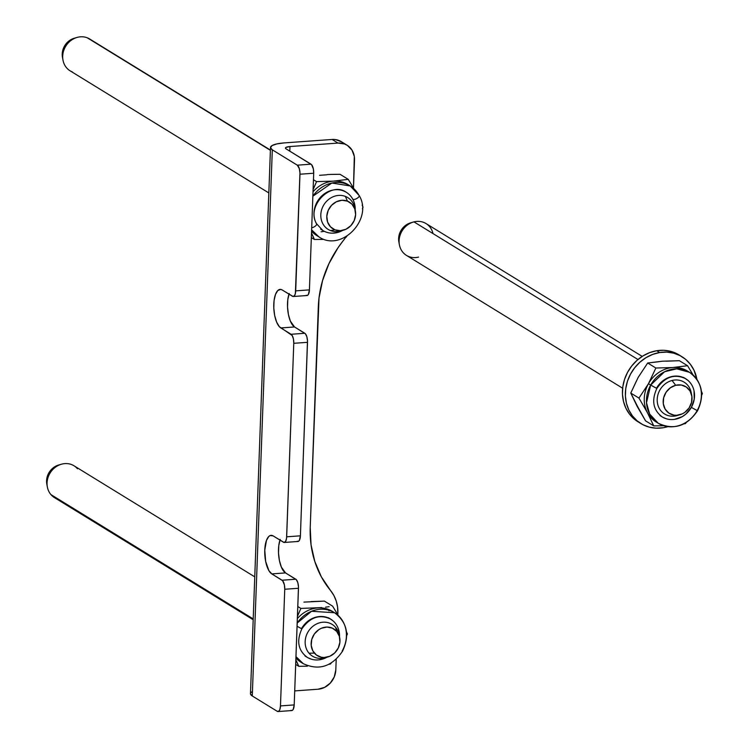 <?xml version="1.0" encoding="UTF-8"?>
<svg xmlns="http://www.w3.org/2000/svg" width="749" height="749" viewBox="0 0 749 749"><rect width="100%" height="100%" fill="white"/><g stroke="black" fill="none" stroke-linecap="round" stroke-linejoin="round"><path stroke-width="1.12" d="M324.195 231.263A19.614 17.396 -58.4 0 1 321.068 231.778M335.814 669.906L336.207 659.251L335.814 669.906A18.678 16.572 -58.4 0 1 317.988 689.23L324.607 687.376L330.318 683.06L334.251 676.927L335.814 669.906M337.827 614.873L337.584 607.064L336.217 601.007L333.839 595.418L321.358 576.861L314.805 561.488L311.06 544.851L310.226 527.455L319.008 298.018L322.576 280.51L328.961 263.611L337.949 247.853L345.71 237.283A37.366 33.143 -58.4 0 1 343.342 240.551A102.744 91.135 -58.4 0 0 318.316 306.828L310.226 527.455A102.744 91.135 -58.4 0 0 330.506 590.474A37.366 33.143 -58.4 0 1 337.883 613.384L337.827 614.873M270.501 147.516L250.475 693.677A22.414 5.561 2.1 0 0 252.282 695.98L272.308 149.819L252.282 695.98L277.27 711.335L278.946 711.119L279.836 709.621L280.472 705.904L284.751 589.257L280.472 705.904L294.207 704.912L298.477 588.274L284.751 589.257L284.405 584.932L282.645 580.709L271.784 573.893L268.891 570.635L265.68 561.516L264.772 550.169L266.457 540.413L268.779 536.481L270.174 535.544L273.179 535.919L284.049 542.454L285.622 541.396L286.567 538.194L293.767 343.304L286.67 536.808L300.405 535.825L307.502 342.321L293.767 343.304L293.421 338.988L292.204 335.515L279.311 326.658L276.634 322.107L274.696 315.563L273.797 308.008L274.068 300.602L275.473 294.46L277.795 290.537L280.678 289.404L282.195 289.966L293.065 296.501L294.647 295.452L295.368 293.496L299.965 172.776L299.3 168.572L297.297 165.173L272.308 149.819A22.414 5.561 -177.9 0 1 270.501 147.516A22.414 5.561 -177.9 0 1 284.086 142.919L332.135 139.464L338.014 143.078A18.678 16.572 -58.4 0 1 347.133 145.24A18.678 16.572 -58.4 0 1 354.511 159.93L353.481 188.083L354.314 156.419L351.993 150.09L347.442 145.437L344.531 143.977L338.014 143.078L289.966 146.532L289.797 151.139L289.966 146.532L338.014 143.078L332.135 139.464L335.468 139.567L341.563 141.823M294.713 690.906L317.988 689.23L294.713 690.906M347.133 145.24L341.254 141.636A18.678 16.572 121.6 0 0 332.135 139.464L284.086 142.919L276.877 143.902L272.102 145.559L270.501 147.637L272.308 149.819L297.297 165.173A7.471 2.912 85.9 0 1 299.974 174.217L295.696 290.865L309.421 289.872L313.7 173.234L299.974 174.217L313.7 173.234L309.421 289.872L308.373 294.46L307.362 295.443L306.219 295.303M280.182 539.43L278.778 545.562L278.506 552.968L279.414 560.524L281.343 567.077L285.519 572.91L296.37 579.717L297.802 582.628L298.477 586.823L294.207 704.912L293.159 709.5L292.147 710.483L290.996 710.342M286.034 148.836L311.593 164.677L313.354 168.909L313.7 173.234A7.471 2.912 -94.1 0 0 311.022 164.19L286.034 148.836A7.471 1.854 -177.9 0 1 285.435 148.068A7.471 1.854 -177.9 0 1 289.966 146.532L285.968 147.413L285.435 148.105L286.034 148.836M289.198 293.477L287.803 299.609L287.532 307.024L288.431 314.58L290.369 321.124L294.535 326.957L305.395 333.773L306.828 336.676L307.493 340.87L300.405 535.825L299.357 540.413L298.345 541.396L297.203 541.255M297.297 165.173L311.022 164.19L297.297 165.173M252.076 691.711L250.849 692.713M250.475 693.789L252.282 695.98L277.27 711.335A7.471 2.912 85.9 0 0 278.066 711.55L291.801 710.558A7.471 2.912 -94.1 0 0 294.207 704.912L280.472 705.904A7.471 2.912 85.9 0 1 278.066 711.55M279.957 540.085A19.614 7.64 -94.1 0 0 279.152 559.147A19.614 7.64 -94.1 0 0 285.519 572.91L271.784 573.893A19.614 7.64 85.9 0 1 264.743 552.79A19.614 7.64 85.9 0 1 271.072 535.338A19.614 7.64 85.9 0 1 273.179 535.919L283.468 542.239A7.471 2.912 85.9 0 0 284.274 542.463L297.999 541.471A7.471 2.912 -94.1 0 0 300.405 535.825L286.67 536.808A7.471 2.912 85.9 0 1 284.274 542.463M271.784 573.893L285.519 572.91L295.808 579.23L282.073 580.222L271.784 573.893M288.974 294.132A19.614 7.64 -94.1 0 0 288.178 313.194A19.614 7.64 -94.1 0 0 294.535 326.957L280.809 327.95A19.614 7.64 85.9 0 1 273.76 306.837A19.614 7.64 85.9 0 1 280.098 289.395A19.614 7.64 85.9 0 1 282.195 289.966L292.484 296.295A7.471 2.912 85.9 0 0 293.29 296.51L307.015 295.518A7.471 2.912 -94.1 0 0 309.421 289.872L295.696 290.865A7.471 2.912 85.9 0 1 293.29 296.51M280.809 327.95L294.535 326.957L304.824 333.277L291.099 334.269L280.809 327.95M295.808 579.23L282.073 580.222A7.471 2.912 85.9 0 1 284.751 589.257L298.477 588.274A7.471 2.912 -94.1 0 0 295.808 579.23M304.824 333.277L291.099 334.269A7.471 2.912 85.9 0 1 293.767 343.304L307.502 342.321A7.471 2.912 -94.1 0 0 304.824 333.277M640.891 423.56A39.229 34.8 -58.4 0 0 663.211 427.745L667.78 426.677A39.229 34.8 -58.4 0 1 663.211 427.745L656.152 428.175L649.289 427.145L642.895 424.692L637.221 420.919L632.465 415.957L628.832 410.003L626.445 403.28L625.406 396.062L625.752 388.609L627.465 381.222L630.489 374.172L634.693 367.74L639.936 362.17L645.994 357.666L652.651 354.417L659.644 352.536A39.229 34.8 -58.4 0 1 681.965 356.711A39.229 34.8 -58.4 0 1 696.898 379.294L694.023 370.278L690.391 364.323L685.644 359.361L679.961 355.578L673.566 353.135L666.704 352.105L659.644 352.536L656.704 350.729L659.644 352.536A39.229 34.8 -58.4 0 0 626.754 383.647A39.229 34.8 -58.4 0 0 640.891 423.56L637.951 421.753A39.229 34.8 121.6 0 1 623.814 381.84A39.229 34.8 121.6 0 1 656.704 350.729L649.711 352.61L643.054 355.859L636.996 360.363L631.753 365.933L627.55 372.365L624.526 379.415L622.812 386.802L622.466 394.255L623.505 401.483L625.892 408.196L629.525 414.15L634.281 419.112L638.073 421.827M681.965 356.711L679.025 354.904A39.229 34.8 121.6 0 0 656.704 350.729L663.764 350.298L670.627 351.328L679.156 354.989M307.362 657.416A22.414 19.886 -58.4 0 0 326.995 657.219A22.414 19.886 -58.4 0 1 307.202 657.313L305.002 655.965L307.202 657.313C298.139 650.478 296.361 641.004 301.856 628.888L297.091 626.286L301.501 628.645A22.414 19.886 -58.4 0 1 330.674 619.114A22.414 19.886 -58.4 0 1 339.531 636.809A22.414 19.886 -58.4 0 0 330.674 619.114C319.664 613.927 310.058 617.185 301.856 628.888M330.515 619.02A22.414 19.886 -58.4 0 1 339.522 634.778M342.19 650.975L342.536 651.209C349.923 635.349 347.274 622.522 334.588 612.748L311.556 611.268L297.203 623.018A29.885 26.515 -58.4 0 1 334.588 612.748A29.885 26.515 -58.4 0 1 342.19 650.975A29.885 26.515 -58.4 0 1 342.153 651.031M334.588 612.748L332.387 611.399A29.885 26.515 121.6 0 0 317.801 607.926A29.885 26.515 121.6 0 0 297.372 618.58A29.885 26.515 -58.4 0 1 317.801 607.926A29.885 26.515 -58.4 0 1 333.464 612.102M303.916 602.112L324.411 601.11L311.088 601.597M328.577 610.126L328.951 610.866M347.396 633.935L346.497 631.884L347.396 633.935L346.721 635.583L347.396 633.935M321.761 607.589L300.892 608.422L297.447 616.39L300.892 608.422L297.812 606.531L300.892 608.422L321.761 607.589M329.139 606.69L325.534 607.177L329.139 606.69M334.859 609.826L332.603 606.138L324.411 601.11L332.603 606.138L337.031 613.487L334.859 609.826M338.127 615.397L337.031 613.487L338.127 615.397M330.478 664.007L331.208 663.034L330.478 664.007L329.026 664.251L330.478 664.007M302.212 662.977A29.885 26.515 -58.4 0 1 295.921 658.034A29.885 26.515 121.6 0 0 301.089 662.322L303.289 663.68A29.885 26.515 -58.4 0 1 295.977 656.63L303.289 663.68C318.859 670.823 331.938 666.666 342.536 651.209M307.371 666.198L298.776 666.292L307.371 666.198M297.381 663.137L298.776 666.292L295.686 664.4L298.776 666.292L295.883 659.888L297.381 663.137M301.501 628.645A22.414 19.886 -58.4 0 1 330.674 619.114L328.474 617.766L330.674 619.114M339.531 636.819L339.035 631.164M333.118 620.921L329.925 618.683M307.951 657.753L311.565 659.242M319.495 659.775L327.332 657.023M326.995 657.219A22.414 19.886 -58.4 0 1 307.202 657.313M316.621 223.839A3.736 1.526 152 0 1 315.329 226.086A3.736 1.526 152 0 1 311.696 227.752A3.736 1.526 -28 0 0 315.329 226.086A3.736 1.526 -28 0 0 316.621 223.839A3.736 1.526 152 0 0 316.359 223.558A22.414 19.886 -58.4 0 1 320.928 196.772A22.414 19.886 -58.4 0 1 346.328 192.324A22.414 19.886 -58.4 0 1 352.826 199.29A3.736 1.526 -28 0 0 356.945 198.41A3.736 1.526 -28 0 0 359.164 195.526A3.736 1.526 152 0 1 356.945 198.41A3.736 1.526 152 0 1 352.826 199.29A22.414 19.886 -58.4 0 1 355.185 210.02L354.352 203.045M342.639 230.42A22.414 19.886 -58.4 0 1 322.856 230.523A22.414 19.886 -58.4 0 0 342.639 230.42A22.414 19.886 -58.4 0 1 325.291 231.769M311.621 229.84L318.943 236.89A29.885 26.515 -58.4 0 1 311.621 229.84M358.902 195.246L350.242 185.958L331.844 183.037L312.857 196.219A29.885 26.515 -58.4 0 1 350.242 185.958A29.885 26.515 -58.4 0 1 358.902 195.246A3.736 1.526 152 0 1 359.164 195.526M317.857 236.178A29.885 26.515 -58.4 0 1 311.575 231.235A29.885 26.515 121.6 0 0 316.733 235.532L318.943 236.89C341.404 252.479 373.508 219.026 359.164 195.508L350.242 185.958L348.032 184.6A29.885 26.515 121.6 0 0 333.445 181.127A29.885 26.515 -58.4 0 1 349.118 185.312M335.721 174.33L340.065 174.311L348.248 179.348L333.445 181.127L316.546 181.623L313.101 189.6L316.546 181.623L313.457 179.732L316.546 181.623L333.445 181.127A29.885 26.515 121.6 0 0 313.016 191.791A29.885 26.515 -58.4 0 1 333.445 181.127L348.248 179.348L352.685 186.716L348.248 179.348L340.065 174.311L331.451 174.405L335.721 174.33M327.257 174.564L331.451 174.405L327.257 174.564M319.561 175.313L326.733 174.798M323.025 239.408L314.421 239.493L323.025 239.408M313.045 236.366L314.421 239.493L311.341 237.602L314.421 239.493L311.547 233.126L313.045 236.366M346.132 237.218L346.862 236.235L346.132 237.218L344.671 237.452L346.132 237.218M363.04 207.136L362.151 205.086L363.04 207.136L362.376 208.793L363.04 207.136M353.781 188.598L352.685 186.716L353.781 188.598M343.894 191.07A22.414 19.886 -58.4 0 1 352.826 199.29A22.414 19.886 -58.4 0 1 355.185 210.02M332.453 233.173L336.488 232.742L342.649 230.42M316.359 223.558A22.414 19.886 -58.4 0 1 320.928 196.772A22.414 19.886 -58.4 0 1 346.328 192.324A22.414 19.886 -58.4 0 1 352.826 199.29M685.504 378.62A22.414 19.886 -58.4 0 1 691.364 407.381A22.414 19.886 -58.4 0 1 662.191 416.912L659.981 415.564L662.191 416.912C653.128 410.077 651.34 400.603 656.836 388.488L650.675 385.061L656.489 388.244A22.414 19.886 -58.4 0 1 685.663 378.713A22.414 19.886 -58.4 0 1 691.364 407.381L697.525 410.808L691.364 407.381A22.414 19.886 -58.4 0 1 662.35 417.015M697.169 410.574L697.525 410.808C704.903 394.948 702.253 382.13 689.567 372.347L676.75 368.817L664.56 371.757L650.675 385.061A29.885 26.515 -58.4 0 1 689.567 372.347A29.885 26.515 -58.4 0 1 697.169 410.574A29.885 26.515 -58.4 0 1 658.277 423.279A29.885 26.515 -58.4 0 1 650.675 385.061L648.465 383.703L650.675 385.061L646.499 402.747L649.655 414.066L658.277 423.279L656.068 421.93A29.885 26.515 121.6 0 1 647.408 412.643A29.885 26.515 -58.4 0 1 648.465 383.703A29.885 26.515 -58.4 0 1 672.78 367.525A29.885 26.515 121.6 0 0 648.465 383.703L638.963 398.094L647.408 412.643L653.755 425.891L663.698 425.76L653.755 425.891L645.563 420.863L637.118 406.314L630.77 393.066L638.176 377.384L647.688 362.993L662.49 361.205L679.39 360.709L666.067 361.196M689.567 372.347L687.367 370.998A29.885 26.515 121.6 0 0 672.78 367.525A29.885 26.515 -58.4 0 1 688.453 371.701M702.375 393.534L701.485 391.484L702.375 393.534L701.701 395.191L702.375 393.534M658.895 361.711L647.688 362.993L655.871 368.021L672.78 367.525L687.582 365.737L693.106 374.996L687.582 365.737L672.78 367.525L655.871 368.021L648.465 383.703A29.885 26.515 121.6 0 0 647.408 412.643L638.963 398.094L648.465 383.703L655.871 368.021L647.688 362.993L638.185 377.374M685.457 423.606L686.187 422.633L685.457 423.606L684.006 423.85L685.457 423.606M657.191 422.576A29.885 26.515 -58.4 0 1 647.408 412.643L653.755 425.891L645.563 420.863L635.658 403.037M639 409.319L630.77 393.066L638.963 398.094L630.77 393.066L636.463 380.895M687.582 365.737L679.39 360.709L687.582 365.737M656.489 388.244A22.414 19.886 -58.4 0 1 685.663 378.713A22.414 19.886 -58.4 0 1 691.364 407.381L694.239 399.18L694.023 390.763M688.097 380.52L684.904 378.282M662.94 417.352L666.554 418.841M674.475 419.374L682.32 416.622L685.831 414.131L691.364 407.381A22.414 19.886 -58.4 0 1 662.191 416.912M326.639 657.257A18.678 16.572 -58.4 0 1 312.548 656.208A18.678 16.572 -58.4 0 1 309.028 653.203L314.393 653.119A15.692 13.922 -58.4 0 1 316.424 631.594A15.692 13.922 -58.4 0 1 336.722 631.435L335.618 627.39A18.678 16.572 121.6 0 0 311.453 627.568A18.678 16.572 121.6 0 0 309.028 653.203A18.678 16.572 -58.4 0 1 309.702 629.488A18.678 16.572 -58.4 0 1 332.107 624.376A18.678 16.572 -58.4 0 1 335.618 627.39A18.678 16.572 -58.4 0 1 339.4 636.481M254.754 576.852L73.992 465.775A18.678 16.572 121.6 0 0 51.597 470.887A18.678 16.572 121.6 0 0 50.923 494.593L253.218 618.908L50.923 494.593A18.678 16.572 -58.4 0 1 47.356 487A18.678 16.572 -58.4 0 1 61.334 464.249A18.678 16.572 -58.4 0 1 77.512 468.78M61.334 464.249L58.562 465.054A15.692 13.922 121.6 0 0 46.822 484.172L47.356 487M58.628 465.035L54.209 467.104L49.846 471.336L47.187 476.841L46.831 484.238M58.703 499.377A18.678 16.572 -58.4 0 1 50.923 494.593A18.678 16.572 121.6 0 0 54.434 497.608L253.181 619.732M309.028 653.203A18.678 16.572 121.6 0 0 325.206 657.744L327.978 656.929A15.692 13.922 -58.4 0 1 314.393 653.119L309.028 653.203M339.718 637.82L339.185 634.983A18.678 16.572 121.6 0 0 335.618 627.39L336.722 631.435A15.692 13.922 -58.4 0 1 339.718 637.82A15.692 13.922 -58.4 0 1 327.978 656.929M336.722 631.435L339.372 636.35L339.906 642.174L338.267 648.007L334.691 652.969L329.719 656.302L324.12 657.51L321.349 657.238L316.387 655L312.82 650.825L311.2 645.357L311.753 639.412L314.421 633.907L318.774 629.684L321.387 628.252L326.995 627.053L332.378 628.168L336.722 631.435M270.408 150.053L89.646 38.976A18.678 16.572 121.6 0 0 87.268 37.796A18.678 16.572 -58.4 0 1 91.781 40.568M355.372 211.021A15.692 13.922 -58.4 0 1 343.622 230.14A15.692 13.922 -58.4 0 1 334.99 229.849L330.478 226.816L327.603 222.069L326.798 216.311L328.184 210.432L331.554 205.32L336.395 201.753L341.965 200.283L347.424 201.125L345.373 196.407L347.424 201.125A15.692 13.922 -58.4 0 1 355.372 211.021L354.839 208.185A18.678 16.572 121.6 0 0 345.373 196.407A18.678 16.572 -58.4 0 1 347.751 197.586A18.678 16.572 -58.4 0 1 355.054 209.683M342.284 230.458A18.678 16.572 -58.4 0 1 330.581 230.598A18.678 16.572 121.6 0 0 340.851 230.945L343.622 230.14M72.466 71.988A18.678 16.572 -58.4 0 1 63 60.21A18.678 16.572 -58.4 0 1 76.988 37.45A18.678 16.572 -58.4 0 1 87.268 37.796L270.398 150.334L87.268 37.796A18.678 16.572 121.6 0 0 65.013 47.524A18.678 16.572 121.6 0 0 70.088 70.809L268.835 192.942M334.99 229.849L330.581 230.598L334.99 229.849A15.692 13.922 -58.4 0 1 328.184 210.432A15.692 13.922 -58.4 0 1 347.424 201.125L351.927 204.149L354.801 208.905L355.616 214.663L354.221 220.543L350.86 225.655L346.019 229.213L340.449 230.692L334.99 229.849M345.373 196.407A18.678 16.572 121.6 0 0 322.473 207.482A18.678 16.572 121.6 0 0 330.581 230.598A18.678 16.572 -58.4 0 1 328.193 229.419A18.678 16.572 -58.4 0 1 323.119 206.125A18.678 16.572 -58.4 0 1 345.373 196.407M76.988 37.45L74.217 38.255A15.692 13.922 121.6 0 0 62.467 57.373L63 60.21M74.572 38.162L69.264 40.727L65.079 45.146L62.654 50.754L62.476 57.43M418.551 257.085A18.678 16.572 -58.4 0 1 399.395 244.801A18.678 16.572 -58.4 0 1 413.382 222.041A18.678 16.572 -58.4 0 1 413.963 221.882A18.678 16.572 121.6 0 0 399.563 237.152A18.678 16.572 121.6 0 0 406.473 255.4L622.644 388.225M413.382 222.041L410.611 222.846A15.692 13.922 121.6 0 0 398.861 241.964L399.395 244.801M637.961 359.52L413.963 221.882L637.961 359.52M677.808 415.358A18.678 16.572 -58.4 0 1 676.665 415.695A18.678 16.572 -58.4 0 1 664.588 414A18.678 16.572 -58.4 0 1 657.669 395.753A18.678 16.572 -58.4 0 1 672.068 380.483A18.678 16.572 121.6 0 0 657.35 402.41A18.678 16.572 121.6 0 0 676.665 415.695L679.521 414.862A15.692 13.922 -58.4 0 1 663.296 403.702A15.692 13.922 -58.4 0 1 675.673 385.286L672.068 380.483L675.673 385.286L681.29 385.023L686.346 387.046L690.072 391.062L691.898 396.446L691.542 402.382L689.071 407.962L684.848 412.343L682.273 413.869L676.703 415.283L673.903 415.124L668.848 413.102L665.131 409.085L663.296 403.702L663.651 397.766L666.123 392.186L670.346 387.804L675.673 385.286A15.692 13.922 -58.4 0 1 691.767 395.612A15.692 13.922 -58.4 0 1 680.017 414.731A15.692 13.922 -58.4 0 1 679.521 414.862L676.665 415.695A18.678 16.572 121.6 0 0 677.246 415.536L680.017 414.731M691.767 395.612L691.233 392.776A18.678 16.572 121.6 0 0 672.068 380.483A18.678 16.572 -58.4 0 1 684.146 382.168A18.678 16.572 -58.4 0 1 691.449 394.274M642.202 356.393L426.041 223.567A18.678 16.572 121.6 0 0 413.963 221.882A18.678 16.572 -58.4 0 1 432.997 233.576M411.098 222.715L405.771 225.224L401.558 229.606L399.077 235.195L398.871 242.021M346.328 192.324L344.119 190.967L346.328 192.324C330.637 180.752 305.817 206.574 316.621 223.82L322.856 230.523L320.647 229.166L322.856 230.523M685.663 378.713L683.453 377.365L685.663 378.713C674.643 373.526 665.037 376.784 656.836 388.488M697.525 410.808C686.927 426.265 673.838 430.422 658.277 423.279"/></g></svg>
